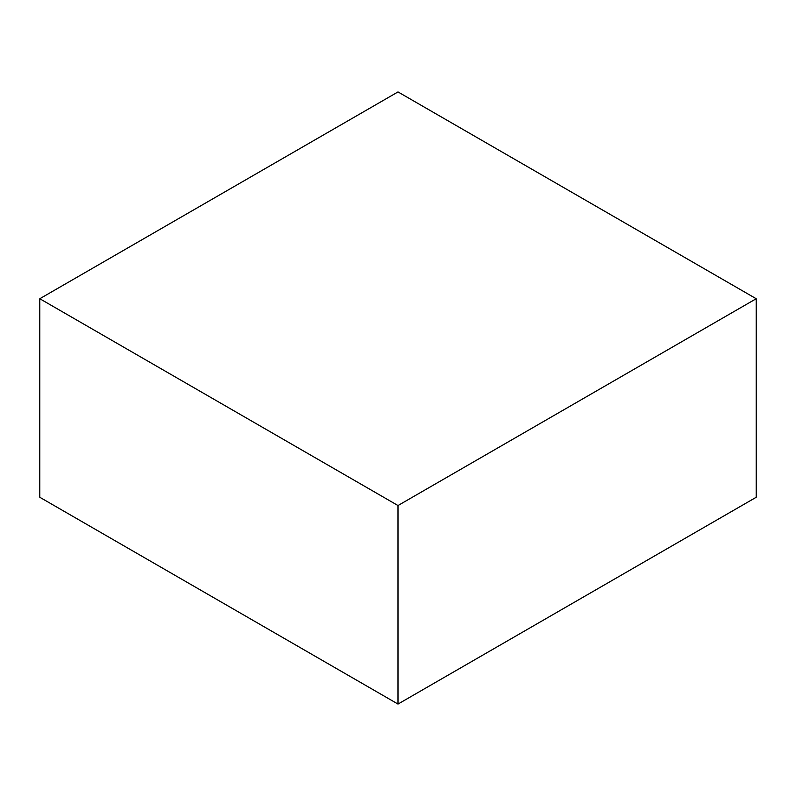 <?xml version="1.0" encoding="UTF-8"?>
<svg xmlns="http://www.w3.org/2000/svg" width="796" height="796" viewBox="0 0 796 796"><rect width="100%" height="100%" fill="white"/><g stroke="black" fill="none" stroke-linecap="round" stroke-linejoin="round"><path stroke-width="1.19" d="M756.2 497.271L756.2 298.729L398 91.928L39.8 298.729L39.8 497.271L39.8 298.729L398 505.54L398 704.072L39.8 497.271L398 704.072L398 505.54L756.2 298.729L756.2 497.271L398 704.072L756.2 497.271M756.2 298.729L398 91.928L39.8 298.729L398 505.54L756.2 298.729"/></g></svg>
